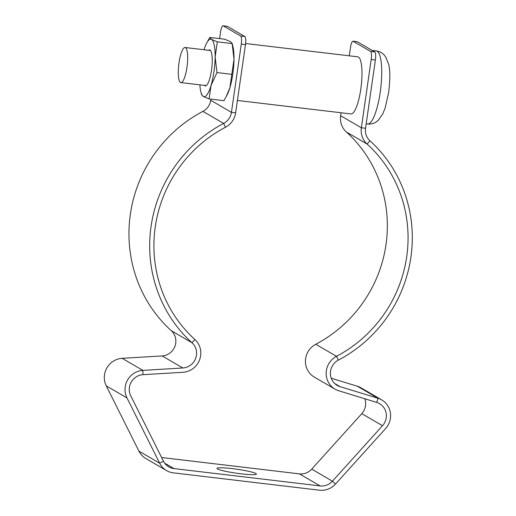 <?xml version="1.0" encoding="UTF-8"?>
<svg xmlns="http://www.w3.org/2000/svg" width="516" height="516" viewBox="0 0 516 516"><rect width="100%" height="100%" fill="white"/><g stroke="black" fill="none" stroke-linecap="round" stroke-linejoin="round"><path stroke-width="0.77" d="M364.78 398.752A14.493 13.99 120.2 0 1 361.793 413.664L311.709 469.134A14.493 13.99 120.2 0 1 299.39 473.862L320.107 485.917L174.008 468.586A14.493 13.99 -59.8 0 1 168.777 466.838A14.493 13.99 -59.8 0 1 163.443 461.143L130.754 395.849A14.493 13.99 -59.8 0 1 142.977 374.68L182.987 372.281A18.84 18.189 120.2 0 0 199.653 359.646A18.84 18.189 120.2 0 0 194.9 339.522A130.425 125.923 -59.8 0 1 225.486 127.239A18.84 18.189 120.2 0 0 235.631 112.849L245.468 44.602A7.243 1.742 96.8 0 0 244.861 36.513L227.408 26.355A7.243 1.742 96.8 0 0 227.234 26.297L223.041 25.8A7.243 1.742 -83.2 0 0 220.558 32.044L219.61 38.616M320.107 485.917A14.493 13.99 120.2 0 0 332.427 481.189L335.503 484.053A18.84 18.189 120.2 0 1 319.488 490.2L173.389 472.862A18.84 18.189 -59.8 0 1 166.591 470.598A18.84 18.189 -59.8 0 1 159.65 463.187L126.968 397.901A18.84 18.189 -59.8 0 1 142.861 370.378L182.864 367.979A14.493 13.99 120.2 0 0 195.687 358.259A14.493 13.99 120.2 0 0 192.029 342.779A134.773 130.122 -59.8 0 1 223.641 123.421A14.493 13.99 120.2 0 0 231.439 112.353L241.275 44.105A7.243 1.742 -83.2 0 0 240.675 36.017L223.215 25.858A7.243 1.742 -83.2 0 0 223.041 25.8M166.591 470.598L145.867 458.543A18.84 18.189 -59.8 0 1 138.933 451.132L106.251 385.845A18.84 18.189 -59.8 0 1 122.137 358.323L162.147 355.924A14.493 13.99 120.2 0 0 174.969 346.204A14.493 13.99 120.2 0 0 171.306 330.724A134.773 130.122 -59.8 0 1 202.917 111.366A14.493 13.99 120.2 0 0 210.721 100.297L210.889 99.13M299.39 473.862L161.624 457.518M217.488 468.947A19.924 2.006 8.2 0 0 238.811 473.54A19.924 2.006 8.2 0 0 256.42 474.069A19.924 2.006 8.2 0 0 255.904 473.501A19.924 2.006 8.2 0 0 234.58 468.909A19.924 2.006 8.2 0 0 216.972 468.38A19.924 2.006 8.2 0 0 217.488 468.947M335.503 484.053L385.594 428.583A18.84 18.189 120.2 0 0 381.724 399.894A18.84 18.189 120.2 0 0 378.035 398.281L340.057 386.632A14.493 13.99 -59.8 0 1 337.219 385.387A14.493 13.99 -59.8 0 1 330.401 372.655A14.493 13.99 -59.8 0 1 338.341 360.136A134.773 130.122 120.2 0 0 369.946 140.784A14.493 13.99 -59.8 0 1 365.547 128.265L375.377 60.011L371.191 59.514A7.243 1.742 -83.2 0 0 370.585 51.432L353.131 41.274A7.243 1.742 -83.2 0 0 352.957 41.215A7.243 1.742 -83.2 0 0 350.467 47.459L349.267 55.818M311.709 469.134L332.427 481.189L382.511 425.719A14.493 13.99 120.2 0 0 379.537 403.654A14.493 13.99 120.2 0 0 376.699 402.409L338.722 390.76A18.84 18.189 -59.8 0 1 335.032 389.148A18.84 18.189 -59.8 0 1 326.17 372.591A18.84 18.189 -59.8 0 1 336.49 356.317A130.425 125.923 120.2 0 0 367.076 144.041A18.84 18.189 -59.8 0 1 361.355 127.768L371.191 59.514M381.724 399.894L361 387.838A18.84 18.189 120.2 0 0 357.317 386.226L331.253 378.228M335.032 389.148L314.309 377.093A18.84 18.189 -59.8 0 1 305.446 360.536A18.84 18.189 -59.8 0 1 315.766 344.262A130.425 125.923 120.2 0 0 346.359 131.986A18.84 18.189 -59.8 0 1 340.631 115.713L341.057 112.759M352.957 41.215L357.143 41.712A7.243 1.742 96.8 0 1 357.317 41.77L374.777 51.929A7.243 1.742 96.8 0 1 375.377 60.011M180.477 82.444A17.667 4.244 -83.2 0 0 180.903 82.592A17.667 4.244 -83.2 0 0 187.089 66.454A17.667 4.244 -83.2 0 0 185.489 47.646A17.667 4.244 -83.2 0 0 185.063 47.498A17.667 4.244 -83.2 0 0 178.884 63.636A17.667 4.244 -83.2 0 0 180.477 82.444M217.326 41.835L211.541 39.403L209.793 37.449L224.621 39.21L230.4 41.641L232.123 43.331L232.858 46.227A28.986 6.966 96.8 0 1 234 59.198L229.884 87.746A28.986 6.966 96.8 0 1 227.066 95.009L223.931 100.678L209.103 98.917L211.025 85.508L216.984 72.569L215.14 56.966L217.326 41.835L232.155 43.596L234 59.198A28.986 6.966 96.8 0 1 232.813 73.981A28.986 6.966 96.8 0 1 229.884 87.746L226.105 96.834M209.793 37.449L206.652 43.118A28.986 6.966 96.8 0 1 211.541 39.403A28.986 6.966 96.8 0 1 215.14 56.966A28.986 6.966 96.8 0 1 211.025 85.508A28.986 6.966 96.8 0 1 203.317 96.486L209.103 98.917M231.807 74.33L216.984 72.569M201.562 94.538L203.317 96.486A28.986 6.966 96.8 0 1 200.866 91.9A28.986 6.966 96.8 0 1 199.866 84.843M204.026 49.749A28.986 6.966 96.8 0 1 206.652 43.118M204.394 85.379A18.112 4.354 -83.2 0 0 205.355 85.94A18.112 4.354 -83.2 0 0 211.508 70.318A18.112 4.354 -83.2 0 0 210.464 50.51A18.112 4.354 -83.2 0 0 208.561 50.291M205.549 85.514L205.355 85.94M245.603 43.518L357.711 56.818A28.754 6.908 96.8 0 1 358.407 57.057A28.754 6.908 96.8 0 1 361 87.668A28.754 6.908 96.8 0 1 350.938 113.933L237.418 100.465M225.486 127.239L223.641 123.421L202.917 111.366M235.631 112.849L231.439 112.353L210.721 100.297M194.9 339.522L192.029 342.779L171.306 330.724M223.215 25.858L227.408 26.355M240.675 36.017L244.861 36.513M241.275 44.105L245.468 44.602M182.864 367.979L162.147 355.924M142.977 374.68L142.861 370.378L122.137 358.323M126.968 397.901L106.251 385.845M163.443 461.143L159.65 463.187L138.933 451.132M174.008 468.586L164.675 463.155M361.793 413.664L382.511 425.719M357.317 386.226L378.035 398.281L376.699 402.409M334.736 383.536L340.057 386.632M315.766 344.262L336.49 356.317L338.341 360.136M346.359 131.986L367.076 144.041L369.946 140.784M340.631 115.713L361.355 127.768L365.547 128.265M374.777 51.929L370.585 51.432M357.317 41.77L353.131 41.274M380.215 92.287A36.81 8.849 -83.2 0 0 376.261 50.91C379.357 51.348 381.943 52.645 384.014 54.812L385.787 57.037L388.696 64.436C390.206 70.305 390.193 79.632 388.658 92.416L385.278 107.599L382.84 113.778L378.28 120.293L376.041 122.04C373.52 123.659 370.701 124.317 367.585 124.014A36.81 8.849 96.8 0 0 380.215 92.287M206.303 85.604L180.903 82.592M372.197 50.426L376.261 50.91M366.179 123.846L367.585 124.014M210.464 50.516L185.063 47.498M200.866 91.9L201.601 94.802"/></g></svg>
